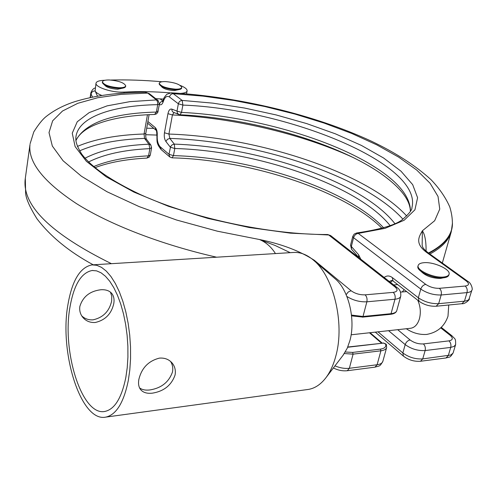 <?xml version="1.0" encoding="UTF-8"?>
<svg xmlns="http://www.w3.org/2000/svg" width="497" height="497" viewBox="0 0 497 497"><rect width="100%" height="100%" fill="white"/><g stroke="black" fill="none" stroke-linecap="round" stroke-linejoin="round"><path stroke-width="0.75" d="M109.328 79.974C105.115 79.911 102.804 80.539 102.407 81.862C103.817 84.944 109.321 86.913 118.92 87.752C123.076 87.795 125.35 87.168 125.729 85.869C124.325 82.788 118.858 80.818 109.328 79.974M102.407 81.862L102.307 82.496C103.718 85.59 109.216 87.553 118.814 88.391C122.97 88.435 125.244 87.801 125.623 86.503L125.729 85.869M175.64 89.168C166.166 88.292 160.699 86.329 159.245 83.266C159.612 82.086 161.687 81.52 165.47 81.583C174.876 82.459 180.305 84.428 181.759 87.484C181.405 88.646 179.367 89.211 175.64 89.168M181.759 87.484L181.641 88.106C181.293 89.267 179.249 89.833 175.522 89.789C166.054 88.92 160.593 86.95 159.133 83.887L159.245 83.266M170.577 361.443C172.565 364.599 173.198 368.115 172.484 371.986C168.918 382.094 161.413 388.076 149.976 389.934C145.596 390.474 142.13 389.797 139.576 387.915M175.068 374.993C175.882 370.47 174.932 366.513 172.217 363.121C168.999 359.374 164.731 357.71 159.4 358.126C148.51 360.909 141.67 367.979 138.874 379.335C138.116 383.535 138.651 386.902 140.489 389.437C142.993 392.568 147.025 393.798 152.567 393.133C164.004 391.207 171.502 385.163 175.068 374.993M110.427 292.137L111.788 296.218L111.645 301.095C109.278 311.333 103.09 317.583 93.082 319.832C88.609 320.124 84.825 318.807 81.732 315.868M113.782 303.586C114.478 299.424 113.819 296.057 111.8 293.485C109.415 290.689 105.755 289.447 100.823 289.751C89.895 291.118 82.912 296.647 79.868 306.345C79.296 310.314 80.172 313.855 82.49 316.968C85.677 320.95 89.926 322.789 95.25 322.497C105.252 320.186 111.434 313.88 113.782 303.586M307.252 389.573L308.475 389.406C315.073 388.281 320.956 384.299 326.131 377.453C330.368 371.7 333.636 364.438 335.922 355.672C345.073 322.708 333.176 275.208 312.75 259.558C306.282 254.315 299.766 251.96 293.193 252.482L92.796 264.833M343.011 355.33L347.21 348.304L349.944 340.501C355.895 319.242 348.267 288.931 334.686 278.407L313.974 260.608M443.467 277.028C433.477 278.152 416.101 270.12 418.182 265.454C418.716 263.888 420.63 262.969 423.935 262.702C433.856 261.671 451.059 269.548 449.046 274.313C448.524 275.823 446.666 276.73 443.467 277.028M449.046 274.313L448.81 275.121C448.294 276.636 446.43 277.537 443.237 277.835C433.247 278.972 415.877 270.927 417.958 266.255L418.182 265.454M427.277 334.344L426.463 334.456C419.238 334.816 412.529 332.909 406.329 328.741M417.741 300.219C420.45 306.332 421.009 312.538 419.412 318.832C417.685 324.398 414.796 327.542 410.733 328.256L410.392 328.293M171.813 109.11L177.007 111.098L177.404 113.192L178.852 114.509L172.937 112.073L172.08 110.924L171.813 109.11C170.005 108.7 168.719 110.222 167.955 113.67L164.47 132.761C163.954 136.358 164.426 139.253 165.88 141.452L167.396 139.315L169.844 138.408L174.31 144.13C243.4 146.404 326.212 170.111 371.725 202.391C381.51 209.305 389.232 216.394 394.898 223.65M421.207 271.524C425.724 275.997 432.154 278.301 440.51 278.432L443.262 277.835M104.569 85.037C106.433 87.329 110.744 88.733 117.503 89.249L122.684 88.168M161.258 86.329C163.066 88.634 167.359 90.063 174.13 90.622L178.802 89.622M180.56 93.405C184.573 93.144 186.76 92.299 187.12 90.864C187.232 89.137 184.952 87.329 180.281 85.447M104.973 80.259L103.475 80.334C98.891 80.607 96.399 81.564 96.008 83.198C94.958 86.745 109.675 92.038 121.044 92.144L124.138 92.094C138.415 91.28 153.741 91.535 170.129 92.858M77.37 146.416C94.821 139.017 117.05 134.88 144.062 134.004L144.546 138.408C118.205 139.371 96.548 143.515 79.576 150.846M400.551 292.112L406.645 291.577M128.288 380.609L129.804 369.998L130.562 358.654L130.525 346.869L129.711 334.941L128.127 323.18L125.822 311.88L122.865 301.331L119.336 291.782L115.329 283.452L110.955 276.525L106.321 271.132L101.543 267.374L96.729 265.286L91.995 264.882C80.129 267.224 72.108 280.463 67.94 304.593C59.131 352.684 80.974 422.63 105.842 417.101C116.273 414.771 123.753 402.607 128.288 380.609M69.971 307.146C61.765 351.746 82.061 416.529 104.997 411.41C114.701 409.255 121.641 397.954 125.828 377.509L127.226 367.687L127.915 357.2L127.878 346.303L127.114 335.276L125.648 324.404L123.517 313.961L120.783 304.207L117.516 295.373L113.807 287.67L109.756 281.259L105.463 276.264L101.034 272.785L96.573 270.859L92.181 270.492C81.247 272.66 73.842 284.874 69.971 307.146M155.735 98.667L160.133 98.891L162.873 101.021M151.212 147.274L151.573 147.932L149.852 148.634C124.362 149.802 103.935 154.244 88.565 161.972M275.45 253.576C271.3 246.984 265.988 242.294 259.509 239.523C281.426 243.977 299.691 250.898 314.309 260.273L313.694 260.366M96.008 83.198L95.12 90.976C95.871 92.492 98.095 93.989 101.792 95.455M314.309 260.273L351.099 290.745C355.119 293.615 359.785 294.982 365.109 294.845L393.202 292.373C397.612 291.664 398.246 289.875 395.103 287.011L328.716 234.975L290.484 233.161L249.245 227.52L207.647 218.357L168.39 206.267L133.929 192.097L106.19 176.795L86.403 161.332L75.122 146.565L72.251 133.202L77.246 121.759L89.224 112.583L107.147 105.855L129.91 101.643L156.418 99.922L147.677 93.076L145.292 92.225C118.311 92.38 94.846 95.517 74.898 101.636C63.74 105.221 54.111 110.222 46.022 116.64C42.543 119.373 38.468 124.455 33.796 131.891L30.112 143.701M290.211 252.669L275.083 245.462L259.509 239.523L217.357 231.186L176.553 220.009L139.185 206.622L107.029 191.755L81.396 176.218L63.069 160.755L52.328 146.037L49.01 132.593L52.639 120.833L62.516 111.017L77.812 103.301L97.667 97.747L121.231 94.355L147.677 93.076L149.336 93.666L158.083 100.512L156.418 99.922L157.58 101.829L157.704 104.656C112.838 105.463 78.75 116.658 75.935 136.712C75.637 140.086 75.507 143.863 81.638 153.983C91.355 167.085 110.98 180.628 140.508 194.619C192.426 218.264 270.132 234.845 327.647 234.522L330.586 235.535L397.028 287.539L395.103 287.011M75.867 140.415C85.54 122.641 112.372 113.186 156.381 112.067L158.102 111.452L157.735 110.831M93.616 166.588C108.334 160.519 126.648 156.934 148.566 155.834L149.852 148.634L148.907 144.205L144.546 138.408L146.547 139.346L150.908 145.136L148.907 144.205C122.119 145.354 100.829 150.026 85.024 158.22M161.972 81.763C144.068 80.185 127.008 79.613 110.812 80.048M163.532 99.096L160.133 98.891M390.139 225.644C357.828 185.027 256.297 150.771 174.776 148.504L170.322 147.187L165.88 141.452M163.327 101.463L163.053 100.493C163.097 99.071 164.358 96.996 166.83 94.281L171.136 92.821L173.217 93.653C171.272 93.815 170.011 94.921 169.446 96.971C166.924 95.461 164.88 96.958 163.327 101.463C162.302 104.426 160.978 105.414 159.357 104.445M147.895 121.498L155.176 127.518C156.71 129.052 157.4 131.637 157.238 135.252C156.996 140.67 158.034 144.565 160.357 146.944L161.165 149.591C155.834 142.887 157.263 141.173 156.847 134.973L157.238 135.252M360.791 259.173L358.579 254.706L358.747 257.452L351.534 249.227L351.348 246.487L358.579 254.706M384.156 277.463C386.734 275.462 389.443 275.493 392.288 277.556L418.337 297.765L420.779 289.086L353.572 237.715C354.423 235.205 355.982 233.77 358.25 233.404L385.138 228.322L404.173 220.233L414.939 209.796L417.592 197.707L412.684 184.648L401.036 171.235L383.609 158.015L361.412 145.428L335.456 133.855L306.705 123.598L276.096 114.925L244.536 108.042L212.927 103.152L182.182 100.419L173.217 93.653L203.08 96.138L233.745 100.45L264.566 106.47L294.914 114.068L324.168 123.107L351.671 133.426L376.751 144.844L398.693 157.145L416.741 170.067L430.11 183.294L438.025 196.452L439.752 209.094L434.67 220.724L422.369 230.788L422.146 245.437C423.015 246.506 421.034 247.214 428.687 253.19L427.091 252.762C414.218 243.406 419.176 236.553 422.369 230.788C424.935 234.528 426.171 241.3 426.078 251.115M162.817 101.146L160.78 101.966L159.456 103.861M155.176 127.518L156.015 130.195L147.597 123.206M425.78 284.402C429.899 287.129 434.428 288.434 439.36 288.316C441.143 289.975 441.746 292.193 441.168 294.982L438.665 303.673L464.459 301.176L467.006 292.609L441.168 294.982C433.751 295.175 426.954 293.211 420.779 289.086C421.748 286.421 423.419 284.862 425.78 284.402L358.25 233.404L356.653 232.987C381.752 229.229 397.339 224.47 403.415 218.705C409.354 213.418 412.199 209.691 411.951 207.522C422.91 163.507 286.191 108.98 182.884 105.084L182.182 100.419C180.212 100.593 178.939 101.711 178.361 103.786L177.007 111.098L181.517 112.397C249.935 115.577 332.331 138.669 377.838 169.011C399.308 183.238 410.193 197.253 410.479 211.063M350.559 245.139L351.348 246.487L353.572 237.715L352.771 236.386L350.559 245.139L351.534 249.227M402.868 219.102C397.041 212.679 389.741 206.404 380.975 200.285C331.716 165.886 243.549 140.862 169.844 138.408L168.912 134.06C257.229 136.843 366.674 172.316 406.67 215.947M352.92 157.406C301.188 133.662 232.192 117.565 172.422 114.956L173.95 112.664M146.714 128.183L153.846 128.4M145.658 134.699L156.835 135.072M124.138 92.094L123.983 93.026M149.1 114.658L145.807 133.339L144.062 134.004L147.447 114.739M94.927 167.688C109.054 162.357 126.387 159.158 146.926 158.083L148.566 155.834L150.287 155.12L151.566 147.938M347.67 347.254L383.609 343.079L385.504 343.837C386.548 346.664 384.871 348.416 380.478 349.099L352.653 352.423L345.291 352M334.966 365.879C340.004 367.973 344.8 368.78 349.354 368.302L347.291 370.725L374.999 367.146L377.105 364.748L380.907 350.807L353.081 354.156L349.354 368.302L377.105 364.748C380.354 364.289 382.268 363.158 382.852 361.35L386.654 347.502C386.082 349.267 384.169 350.373 380.907 350.807L380.478 349.099M352.653 352.423L353.081 354.156L344.315 353.547M154.61 114.459L156.381 112.067L157.704 104.656L159.425 104.059L157.766 112.459L156.313 113.987L154.61 114.459C128.94 115.192 108.52 118.895 93.355 125.573C80.912 131.32 77.557 137.346 75.886 140.632M216.617 257.204C161.059 244.574 109.744 224.563 76.364 203.546C43.32 181.697 27.863 162.003 30.006 144.478L25.198 179.137C22.141 205.603 50.887 233.783 111.434 263.683M25.322 178.224L25.627 193.302C26.099 198.893 29.876 207.373 36.952 218.748C50.464 236.485 69.226 251.836 93.237 264.808M365.109 294.845C366.823 296.585 367.407 298.908 366.867 301.809L363.003 316.483L391.04 313.682L394.985 299.225L366.867 301.809C359.635 302.089 352.976 300.306 346.887 296.448M92.467 97.108L91.075 93.97C91.61 91.951 92.958 90.951 95.12 90.976L97.487 96.163M95.25 87.994C93.579 88.23 92.119 89.814 90.876 92.746L90.522 97.511M390.449 314.334L391.04 313.682C394.32 313.309 396.233 312.29 396.78 310.619C396.134 312.688 394.022 313.924 390.449 314.334L362.425 317.142L363.003 316.483L351.478 315.079M396.78 310.619L400.719 296.268C400.184 297.896 398.271 298.883 394.985 299.225C395.537 296.367 394.947 294.081 393.202 292.373M333.381 367.954C337.948 370.271 342.582 371.197 347.291 370.725L347.198 370.737M382.852 361.35C379.596 366.929 379.944 365.599 374.999 367.146L374.906 367.159M351.099 290.745L348.254 291.981L346.154 294.69M381.491 343.11L369.464 332.779M361.978 316.987L351.565 315.868M386.654 347.502L386.343 344.421L385.504 343.837M383.609 343.079L347.77 347.024M160.357 146.944L169.005 154.294L169.812 156.965L172.061 157.841L173.447 155.617L169.005 154.294L170.595 146.516L172.173 144.82L174.31 144.13L174.776 148.504L173.447 155.617C251.289 157.617 347.223 188.916 383.647 227.825M442.33 263.012L451.264 231.757C448.81 240.262 441.684 247.692 429.874 254.048M445.983 357.97L448.275 355.641L450.723 347.397L425.14 350.553L422.73 358.909L450.785 355.026L453.065 353.112L455.625 344.614L454.022 346.421L450.723 347.397C451.288 344.738 450.698 342.563 448.959 340.867C452.941 340.054 453.345 338.202 450.17 335.313L440.727 327.865M178.852 114.509L180.032 114.77L181.517 112.397L182.884 105.084L178.361 103.786L169.446 96.971M378 331.841L402.843 352.951L405.192 344.601L388.586 330.685M439.36 288.316L465.18 286.048C469.187 285.384 469.541 283.694 466.242 280.967L427.091 252.762M390.518 282.439L392.425 280.594M397.693 329.685L410.106 339.973C414.094 342.843 418.524 344.16 423.394 343.924L448.959 340.867M397.693 284.607L393.711 284.943M392.288 277.556L393.04 280.979L391.642 280.438L389.306 281.495M428.439 253.016C443.815 245.12 451.798 235.609 452.388 224.476C452.512 218.885 451.643 213.045 449.785 206.963C445.567 197.384 439.273 188.251 430.899 179.56C415.417 165.501 395.556 152.697 371.321 141.154C314.116 114.645 238.175 96.542 171.223 92.827M423.394 343.924C425.109 345.645 425.693 347.857 425.14 350.553C417.815 350.932 411.162 348.944 405.192 344.601C406.13 342.029 407.77 340.488 410.106 339.973M375.297 332.139L403.44 356.125L402.843 352.951C408.789 357.331 415.417 359.312 422.73 358.909L420.468 361.269M393.04 280.979L419.052 301.244L418.337 297.765C424.488 301.928 431.259 303.897 438.665 303.673L436.136 306.245M461.899 303.71L464.459 301.176L467.391 300.499L468.901 299.461L471.889 290.149C471.417 291.503 469.783 292.323 467.006 292.609C467.59 289.863 466.981 287.676 465.18 286.048M428.849 253.308C444.685 245.021 452.55 235.025 452.444 223.327M428.687 253.19L467.851 281.377L466.242 280.967M450.17 335.313L451.91 335.755C455.308 339.619 455.693 337.948 455.625 344.614M167.955 113.67L172.422 114.956L168.912 134.06L164.47 132.761M171.776 362.605L172.217 363.121M111.458 293.093L111.8 293.485M426.625 334.438C437.354 332.524 444.48 326.454 447.996 316.229L448.748 305.003M410.373 211.25C410.118 199.434 399.551 186.375 378.664 172.068C332.903 141.415 249.258 117.882 180.032 114.77M187.12 90.864L186.555 93.865M92.927 270.443L92.181 270.492M308.475 389.406L105.842 417.101M351.13 334.785L410.733 328.256M90.876 92.746L90.119 97.598M400.719 296.268C401.129 292.304 399.899 289.397 397.028 287.539M146.926 158.083L149.125 157.182L150.287 155.12M330.586 235.535L327.647 234.522M159.425 104.059L158.083 100.512M145.435 92.225L149.336 93.666M370.072 332.71L382.112 343.036M386.343 344.421L383.144 342.918M145.807 133.339C145.615 136.414 145.851 138.402 146.516 139.309M151.573 147.932L150.908 145.136M451.264 231.757L452.45 223.128M163.053 100.493L162.507 101.699L163.264 101.382M467.851 281.377C471.274 282.843 473.032 289.602 471.889 290.149M156.021 130.202L155.983 130.164C156.48 130.276 156.766 131.879 156.847 134.973M169.812 156.965L161.165 149.591M356.653 232.987L354.181 234.087L352.771 236.386M172.061 157.841C249.09 159.686 344.172 190.382 382.007 228.303M403.44 356.125C408.522 360.002 414.231 361.717 420.568 361.257L446.082 357.958C449.853 356.703 449.76 358.281 453.177 352.808M419.052 301.244C424.214 304.86 429.942 306.525 436.229 306.233L461.993 303.704C464.701 304.288 470.069 299.648 469.348 298.66M441.261 327.361L451.91 335.755M404.241 289.701L402.148 291.975M343.502 354.696L326.131 377.453"/></g></svg>
